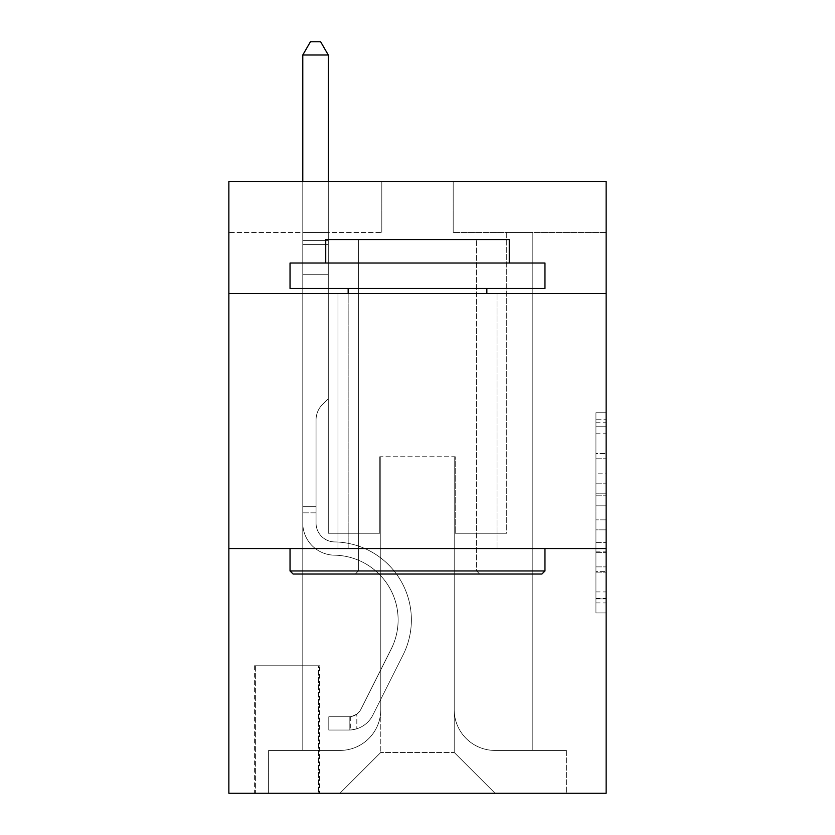 <?xml version="1.0" encoding="UTF-8"?>
<svg xmlns="http://www.w3.org/2000/svg" width="835" height="835" viewBox="0 0 835 835"><rect width="100%" height="100%" fill="white"/><g stroke="black" fill="none" stroke-linecap="round" stroke-linejoin="round"><path stroke-width="0.63" stroke-dasharray="4.17 3.13" d="M595.94 473.81L595.94 505.833L606.137 505.833L606.137 602.922L606.137 422.76L606.137 505.833L595.94 505.833L595.94 419.755L595.94 612.932L595.94 412.751L595.94 598.914L606.137 598.914L595.94 598.914L606.137 598.914L595.94 598.914L595.94 566.892L595.94 612.932L606.137 612.932L606.137 412.751L606.137 598.413L606.137 519.85L595.94 519.85L606.137 519.85L606.137 566.892L606.137 426.768L595.94 426.768L606.137 426.768L606.137 612.932L606.137 422.76L606.137 612.932L595.94 612.932L595.94 412.751L606.137 412.751L606.137 422.76L606.137 412.751L606.137 422.76L606.137 412.751L606.137 419.755L606.137 412.751L595.94 412.751L595.94 426.768L606.137 426.768L595.94 426.768L595.94 473.81L606.137 473.81M497.034 293.607L497.034 548.532L337.966 548.532L497.034 548.532L337.966 548.532L497.034 548.532L497.034 293.607L337.966 293.607L337.966 548.532L337.966 293.607L497.034 293.607M319.607 665.787L254.351 665.787L319.607 665.787L319.607 793.25L254.351 793.25L319.607 793.25M254.351 665.787L254.351 793.25M606.137 493.819L606.137 483.809L606.137 493.819L595.94 493.819L595.94 453.541L595.94 572.142L595.94 542.364L606.137 542.364L595.94 542.364L595.94 612.932L606.137 612.932L595.94 612.932L606.137 612.932L595.94 612.932L595.94 412.751L606.137 412.751L595.94 412.751L606.137 412.751L595.94 412.751L595.94 493.819L606.137 493.819M606.137 548.532L606.137 793.25L228.863 793.25L228.863 548.532L606.137 548.532L606.137 181.446L453.186 181.446L606.137 181.446L606.137 232.433L606.137 181.446L228.863 181.446L381.814 181.446L228.863 181.446L228.863 232.433L381.814 232.433L228.863 232.433L228.863 181.446L228.863 293.607L606.137 293.607L228.863 293.607L228.863 548.532L606.137 548.532L228.863 548.532M302.781 232.433L302.781 750.425L340.002 750.425A40.79 40.79 0 0 0 380.791 709.635L380.791 456.755L380.791 752.46L380.791 456.755L380.791 752.46L380.791 456.755L454.209 456.755L454.209 709.635A40.79 40.79 0 0 0 494.998 750.425L532.219 750.425L532.219 232.433L532.219 750.425L532.219 232.433L532.219 750.425L532.219 232.433L532.219 750.425L532.219 232.433L532.219 750.425L532.219 232.433L532.219 750.425L532.219 232.433L532.219 750.425L532.219 232.433L532.219 750.425L532.219 232.433L532.219 750.425L532.219 232.433L532.219 750.425L532.219 232.433L532.219 750.425L532.219 232.433L532.219 750.425L532.219 232.433L532.219 750.425L532.219 232.433L532.219 750.425L532.219 232.433L532.219 750.425L566.37 750.425L494.998 750.425L532.219 750.425L494.998 750.425L532.219 750.425L494.998 750.425L532.219 750.425L494.998 750.425L532.219 750.425L494.998 750.425L532.219 750.425L494.998 750.425L532.219 750.425L494.998 750.425L532.219 750.425L494.998 750.425L532.219 750.425L494.998 750.425L532.219 750.425L494.998 750.425L532.219 750.425L494.998 750.425L532.219 750.425L494.998 750.425L532.219 750.425L494.998 750.425L532.219 750.425L532.219 232.433L506.72 232.433L532.219 232.433L506.72 232.433L532.219 232.433L506.72 232.433L532.219 232.433L506.72 232.433L532.219 232.433L506.72 232.433L532.219 232.433L506.72 232.433L532.219 232.433L506.72 232.433L532.219 232.433L506.72 232.433L532.219 232.433L506.72 232.433L532.219 232.433L506.72 232.433L532.219 232.433L506.72 232.433L532.219 232.433L506.72 232.433L532.219 232.433L506.72 232.433L532.219 232.433L506.72 232.433L532.219 232.433L506.72 232.433L532.219 232.433L532.219 750.425L494.998 750.425A40.79 40.79 0 0 1 454.209 709.635A40.79 40.79 0 0 0 494.998 750.425A40.79 40.79 0 0 1 454.209 709.635A40.79 40.79 0 0 0 494.998 750.425A40.79 40.79 0 0 1 454.209 709.635A40.79 40.79 0 0 0 494.998 750.425A40.79 40.79 0 0 1 454.209 709.635A40.79 40.79 0 0 0 494.998 750.425A40.79 40.79 0 0 1 454.209 709.635A40.79 40.79 0 0 0 494.998 750.425A40.79 40.79 0 0 1 454.209 709.635A40.79 40.79 0 0 0 494.998 750.425A40.79 40.79 0 0 1 454.209 709.635A40.79 40.79 0 0 0 494.998 750.425A40.79 40.79 0 0 1 454.209 709.635A40.79 40.79 0 0 0 494.998 750.425A40.79 40.79 0 0 1 454.209 709.635A40.79 40.79 0 0 0 494.998 750.425A40.79 40.79 0 0 1 454.209 709.635A40.79 40.79 0 0 0 494.998 750.425A40.79 40.79 0 0 1 454.209 709.635A40.79 40.79 0 0 0 494.998 750.425A40.79 40.79 0 0 1 454.209 709.635A40.79 40.79 0 0 0 494.998 750.425A40.79 40.79 0 0 1 454.209 709.635A40.79 40.79 0 0 0 494.998 750.425A40.79 40.79 0 0 1 454.209 709.635L454.209 456.755L454.209 752.46L380.791 752.46L454.209 752.46L494.998 793.25L566.37 793.25L340.002 793.25L494.998 793.25L454.209 752.46L494.998 793.25L454.209 752.46L454.209 456.755L454.209 752.46L454.209 456.755L379.768 456.755L379.768 533.231L328.28 533.231L328.28 232.433L302.781 232.433L302.781 750.425L340.002 750.425A40.79 40.79 0 0 0 380.791 709.635L380.791 456.755L379.768 456.755L379.768 533.231L328.28 533.231L328.28 232.433L302.781 232.433L302.781 750.425L340.002 750.425L268.63 750.425L340.002 750.425L302.781 750.425L302.781 232.433L302.781 750.425L302.781 232.433L302.781 750.425L302.781 232.433L302.781 750.425L302.781 232.433L302.781 750.425L302.781 232.433L302.781 750.425L302.781 232.433L302.781 750.425L302.781 232.433L302.781 750.425L302.781 232.433L302.781 750.425L302.781 232.433L302.781 750.425L302.781 232.433L302.781 750.425L302.781 232.433L302.781 750.425L302.781 232.433L302.781 750.425L302.781 232.433L328.28 232.433L302.781 232.433L328.28 232.433L302.781 232.433L328.28 232.433L302.781 232.433L328.28 232.433L302.781 232.433L328.28 232.433L302.781 232.433L328.28 232.433L302.781 232.433L328.28 232.433L302.781 232.433L328.28 232.433L302.781 232.433L328.28 232.433L302.781 232.433L328.28 232.433L302.781 232.433L328.28 232.433L302.781 232.433L328.28 232.433L302.781 232.433L328.28 232.433L302.781 232.433L328.28 232.433L302.781 232.433L302.781 750.425L302.781 232.433M380.791 709.635L380.791 456.755L379.768 456.755L379.768 533.231L328.28 533.231L328.28 232.433L328.28 533.231L328.28 232.433L328.28 533.231L328.28 232.433L328.28 533.231L328.28 232.433L328.28 533.231L328.28 232.433L328.28 533.231L328.28 232.433L328.28 533.231L328.28 232.433L328.28 533.231L328.28 232.433L328.28 533.231L328.28 232.433L328.28 533.231L328.28 232.433L328.28 533.231L328.28 232.433L328.28 533.231L328.28 232.433L328.28 533.231L328.28 232.433L328.28 533.231L328.28 232.433L328.28 533.231L379.768 533.231L328.28 533.231L379.768 533.231L328.28 533.231L379.768 533.231L328.28 533.231L379.768 533.231L328.28 533.231L379.768 533.231L328.28 533.231L379.768 533.231L328.28 533.231L379.768 533.231L328.28 533.231L379.768 533.231L328.28 533.231L379.768 533.231L328.28 533.231L379.768 533.231L328.28 533.231L379.768 533.231L328.28 533.231L379.768 533.231L328.28 533.231L379.768 533.231L328.28 533.231L379.768 533.231L379.768 456.755L379.768 533.231L379.768 456.755L379.768 533.231L379.768 456.755L379.768 533.231L379.768 456.755L379.768 533.231L379.768 456.755L379.768 533.231L379.768 456.755L379.768 533.231L379.768 456.755L379.768 533.231L379.768 456.755L379.768 533.231L379.768 456.755L379.768 533.231L379.768 456.755L379.768 533.231L379.768 456.755L379.768 533.231L379.768 456.755L379.768 533.231L379.768 456.755L379.768 533.231L379.768 456.755L380.791 456.755L379.768 456.755L380.791 456.755L379.768 456.755L380.791 456.755L379.768 456.755L380.791 456.755L379.768 456.755L380.791 456.755L379.768 456.755L380.791 456.755L379.768 456.755L380.791 456.755L379.768 456.755L380.791 456.755L379.768 456.755L380.791 456.755L379.768 456.755L380.791 456.755L379.768 456.755L380.791 456.755L379.768 456.755L380.791 456.755L379.768 456.755L380.791 456.755L379.768 456.755L380.791 456.755L380.791 709.635A40.79 40.79 0 0 1 340.002 750.425A40.79 40.79 0 0 0 380.791 709.635A40.79 40.79 0 0 1 340.002 750.425A40.79 40.79 0 0 0 380.791 709.635A40.79 40.79 0 0 1 340.002 750.425A40.79 40.79 0 0 0 380.791 709.635A40.79 40.79 0 0 1 340.002 750.425A40.79 40.79 0 0 0 380.791 709.635A40.79 40.79 0 0 1 340.002 750.425A40.79 40.79 0 0 0 380.791 709.635A40.79 40.79 0 0 1 340.002 750.425A40.79 40.79 0 0 0 380.791 709.635A40.79 40.79 0 0 1 340.002 750.425A40.79 40.79 0 0 0 380.791 709.635A40.79 40.79 0 0 1 340.002 750.425A40.79 40.79 0 0 0 380.791 709.635A40.79 40.79 0 0 1 340.002 750.425A40.79 40.79 0 0 0 380.791 709.635A40.79 40.79 0 0 1 340.002 750.425A40.79 40.79 0 0 0 380.791 709.635A40.79 40.79 0 0 1 340.002 750.425A40.79 40.79 0 0 0 380.791 709.635A40.79 40.79 0 0 1 340.002 750.425A40.79 40.79 0 0 0 380.791 709.635A40.79 40.79 0 0 1 340.002 750.425A40.79 40.79 0 0 0 380.791 709.635M606.137 232.433L453.186 232.433L606.137 232.433M255.374 793.25L318.594 793.25L255.374 793.25L255.374 665.787L318.594 665.787L318.594 793.25L318.594 665.787L255.374 665.787L255.374 793.25M268.63 793.25L340.002 793.25L380.791 752.46L340.002 793.25L380.791 752.46L340.002 793.25L268.63 793.25L268.63 750.425L268.63 793.25M455.232 456.755L454.209 456.755L455.232 456.755L454.209 456.755L455.232 456.755L454.209 456.755L455.232 456.755L454.209 456.755L455.232 456.755L454.209 456.755L455.232 456.755L454.209 456.755L455.232 456.755L454.209 456.755L455.232 456.755L454.209 456.755L455.232 456.755L454.209 456.755L455.232 456.755L454.209 456.755L455.232 456.755L454.209 456.755L455.232 456.755L454.209 456.755L455.232 456.755L454.209 456.755L455.232 456.755L454.209 456.755L455.232 456.755L454.209 456.755L455.232 456.755L455.232 533.231L455.232 456.755M453.186 232.433L453.186 181.446L453.186 232.433M381.814 232.433L381.814 181.446L381.814 232.433M566.37 750.425L566.37 793.25L566.37 750.425M506.72 232.433L506.72 533.231L455.232 533.231L506.72 533.231L455.232 533.231L506.72 533.231L455.232 533.231L506.72 533.231L455.232 533.231L506.72 533.231L455.232 533.231L506.72 533.231L455.232 533.231L506.72 533.231L455.232 533.231L506.72 533.231L455.232 533.231L506.72 533.231L455.232 533.231L506.72 533.231L455.232 533.231L506.72 533.231L455.232 533.231L506.72 533.231L455.232 533.231L506.72 533.231L455.232 533.231L506.72 533.231L455.232 533.231L506.72 533.231L455.232 533.231L506.72 533.231L506.72 232.433M606.137 293.607L228.863 293.607M595.94 505.833L606.137 505.833L595.94 505.833M595.94 419.755L595.94 412.751L595.94 419.755L606.137 419.755L595.94 419.755M595.94 571.641L595.94 529.86L595.94 571.641L606.137 571.641L595.94 571.641M595.94 529.86L595.94 519.85L606.137 519.85L595.94 519.85L595.94 529.86L606.137 529.86L595.94 529.86M595.94 453.541L595.94 426.768L595.94 453.541L606.137 453.541L595.94 453.541M595.94 412.751L606.137 412.751L595.94 412.751L595.94 422.76L595.94 412.751L606.137 412.751M595.94 612.932L606.137 612.932L595.94 612.932L595.94 602.922L595.94 612.932M316.048 506.72L316.048 512.836L302.781 512.836L302.781 506.72L302.781 523.065L302.781 55.006L302.781 274.235L302.781 55.006L328.28 55.006L328.28 240.584L328.28 55.006L302.781 55.006L310.432 41.75L320.63 41.75L310.432 41.75L302.781 55.006L302.781 274.235L302.781 55.006L328.28 55.006L320.63 41.75L328.28 55.006L328.28 274.235L302.781 274.235L302.781 55.006L310.432 41.75L320.63 41.75L310.432 41.75L302.781 55.006L302.781 274.235L302.781 55.006L328.28 55.006L302.781 55.006L310.432 41.75L320.63 41.75L328.28 55.006L320.63 41.75L310.432 41.75L302.781 55.006L302.781 274.235L302.781 55.006L328.28 55.006L328.28 240.584L328.28 55.006L302.781 55.006L310.432 41.75L320.63 41.75L328.28 55.006L320.63 41.75L310.432 41.75L302.781 55.006L302.781 274.235L302.781 55.006L328.28 55.006L328.28 244.394L328.28 55.006L302.781 55.006L310.432 41.75L320.63 41.75L328.28 55.006L320.63 41.75L310.432 41.75L302.781 55.006L302.781 274.235L302.781 55.006L328.28 55.006L328.28 398.639L322.529 404.38A22.159 22.159 -31.9 0 0 316.048 420.047A22.159 22.159 148.1 0 1 322.529 404.38L328.28 398.639L328.28 274.235L302.781 274.235L302.781 55.006L310.432 41.75L320.63 41.75L328.28 55.006L302.781 55.006L302.781 523.065A32.116 32.116 -31.9 0 0 334.397 555.181A32.116 32.116 148.1 0 1 302.781 523.065L302.781 274.235L328.28 274.235L328.28 55.006L320.63 41.75L310.432 41.75L302.781 55.006L328.28 55.006L328.28 398.639L322.529 404.38A22.159 22.159 0 0 0 316.048 420.047A22.159 22.159 0 0 1 322.529 404.38L328.28 398.639L328.28 274.235L302.781 274.235L302.781 523.065A32.116 32.116 0 0 0 334.397 555.181A32.116 32.116 148.1 0 1 302.781 523.065L302.781 274.235L328.28 274.235L328.28 55.006L302.781 55.006L310.432 41.75L320.63 41.75L328.28 55.006L320.63 41.75L310.432 41.75L302.781 55.006L302.781 240.584L302.781 55.006L328.28 55.006L328.28 398.639L322.529 404.38A22.159 22.159 0 0 0 316.048 420.047A22.159 22.159 0 0 1 322.529 404.38L328.28 398.639L328.28 274.235L302.781 274.235L302.781 523.065A32.116 32.116 0 0 0 334.397 555.181A32.116 32.116 148.1 0 1 302.781 523.065L302.781 274.235L328.28 274.235L328.28 55.006L302.781 55.006L310.432 41.75L320.63 41.75L328.28 55.006L320.63 41.75L310.432 41.75L302.781 55.006L302.781 244.394L302.781 55.006L328.28 55.006L328.28 398.639L322.529 404.38A22.159 22.159 0 0 0 316.048 420.047A22.159 22.159 0 0 1 322.529 404.38L328.28 398.639L328.28 274.235L302.781 274.235L302.781 523.065A32.116 32.116 0 0 0 334.397 555.181A64.754 64.754 148.1 0 1 391.229 649.004A64.754 64.754 -31.9 0 0 334.397 555.181A32.116 32.116 0 0 1 302.781 523.065L302.781 274.235L328.28 274.235L328.28 55.006L302.781 55.006L310.432 41.75L320.63 41.75L328.28 55.006L320.63 41.75L310.432 41.75L302.781 55.006L302.781 274.235L328.28 274.235L328.28 398.639L322.529 404.38A22.159 22.159 0 0 0 316.048 420.047A22.159 22.159 0 0 1 322.529 404.38L328.28 398.639L328.28 244.394L328.28 274.235L302.781 274.235L302.781 523.065A32.116 32.116 0 0 0 334.397 555.181A32.116 32.116 0 0 1 302.781 523.065L302.781 274.235L328.28 274.235L328.28 398.639L322.529 404.38A22.159 22.159 0 0 0 316.048 420.047A22.159 22.159 0 0 1 322.529 404.38L328.28 398.639L328.28 240.584L328.28 274.235L302.781 274.235L302.781 523.065A32.116 32.116 0 0 0 334.397 555.181A32.116 32.116 0 0 1 302.781 523.065L302.781 274.235L328.28 274.235L328.28 398.639L322.529 404.38A22.159 22.159 0 0 0 316.048 420.047A22.159 22.159 0 0 1 322.529 404.38L328.28 398.639L328.28 55.006L328.28 274.235L302.781 274.235L302.781 523.065A32.116 32.116 0 0 0 334.397 555.181A64.754 64.754 0 0 1 391.229 649.004A64.754 64.754 -31.9 0 0 334.397 555.181A32.116 32.116 0 0 1 302.781 523.065L302.781 274.235L328.28 274.235L328.28 398.639L322.529 404.38A22.159 22.159 0 0 0 316.048 420.047A22.159 22.159 0 0 1 322.529 404.38L328.28 398.639L328.28 55.006L302.781 55.006L328.28 55.006L320.63 41.75L328.28 55.006L328.28 274.235L302.781 274.235L302.781 523.065A32.116 32.116 0 0 0 334.397 555.181A32.116 32.116 0 0 1 302.781 523.065L302.781 274.235L328.28 274.235L328.28 398.639L322.529 404.38A22.159 22.159 0 0 0 316.048 420.047A22.159 22.159 0 0 1 322.529 404.38L328.28 398.639L328.28 55.006L302.781 55.006L310.432 41.75L320.63 41.75L310.432 41.75L302.781 55.006L302.781 240.584L302.781 55.006L328.28 55.006L320.63 41.75L328.28 55.006L328.28 274.235L302.781 274.235L302.781 523.065A32.116 32.116 0 0 0 334.397 555.181A32.116 32.116 0 0 1 302.781 523.065L302.781 274.235L328.28 274.235L328.28 398.639L322.529 404.38A22.159 22.159 0 0 0 316.048 420.047A22.159 22.159 0 0 1 322.529 404.38L328.28 398.639L328.28 55.006L302.781 55.006L310.432 41.75L320.63 41.75L310.432 41.75L302.781 55.006L302.781 244.394L302.781 55.006L328.28 55.006L320.63 41.75L328.28 55.006L328.28 274.235L302.781 274.235L302.781 523.065A32.116 32.116 0 0 0 334.397 555.181A64.754 64.754 0 0 1 391.229 649.004A64.754 64.754 -31.9 0 0 334.397 555.181A32.116 32.116 0 0 1 302.781 523.065L302.781 274.235L328.28 274.235L328.28 398.639L322.529 404.38A22.159 22.159 0 0 0 316.048 420.047A22.159 22.159 0 0 1 322.529 404.38L328.28 398.639L328.28 55.006L302.781 55.006L310.432 41.75L320.63 41.75L310.432 41.75L302.781 55.006L302.781 523.065A32.116 32.116 0 0 0 334.397 555.181A32.116 32.116 0 0 1 302.781 523.065L302.781 274.235L328.28 274.235L328.28 398.639L322.529 404.38A22.159 22.159 0 0 0 316.048 420.047A22.159 22.159 0 0 1 322.529 404.38L328.28 398.639L328.28 274.235L302.781 274.235L302.781 523.065A32.116 32.116 0 0 0 334.397 555.181A32.116 32.116 0 0 1 302.781 523.065L302.781 274.235L328.28 274.235L328.28 244.394L328.28 398.639L322.529 404.38A22.159 22.159 0 0 0 316.048 420.047A22.159 22.159 0 0 1 322.529 404.38L328.28 398.639L328.28 274.235L302.781 274.235L302.781 523.065A32.116 32.116 0 0 0 334.397 555.181A64.754 64.754 0 0 1 391.229 649.004L360.97 709.186L391.229 649.004A64.754 64.754 0 0 0 334.397 555.181A32.116 32.116 0 0 1 302.781 523.065L302.781 274.235L328.28 274.235L328.28 240.584L328.28 398.639L322.529 404.38A22.159 22.159 0 0 0 316.048 420.047A22.159 22.159 0 0 1 322.529 404.38L328.28 398.639L328.28 274.235L302.781 274.235L302.781 523.065A32.116 32.116 0 0 0 334.397 555.181A32.116 32.116 0 0 1 302.781 523.065L302.781 274.235L328.28 274.235L328.28 55.006L320.63 41.75L328.28 55.006L328.28 398.639L322.529 404.38A22.159 22.159 0 0 0 316.048 420.047A22.159 22.159 0 0 1 322.529 404.38L328.28 398.639L328.28 274.235L302.781 274.235L302.781 523.065L302.781 512.836L316.048 512.836L316.048 506.72L302.781 506.72L316.048 506.72L316.048 523.065L316.048 420.047L316.048 523.065A18.861 18.861 -31.9 0 0 334.605 541.925A18.861 18.861 148.1 0 1 316.048 523.065L316.048 420.047L316.048 523.065L316.048 506.72L302.781 506.72L316.048 506.72L316.048 523.065A18.861 18.861 0 0 0 334.605 541.925A18.861 18.861 148.1 0 1 316.048 523.065L316.048 420.047L316.048 523.065A18.861 18.861 0 0 0 334.605 541.925A18.861 18.861 148.1 0 1 316.048 523.065L316.048 420.047L316.048 523.065L316.048 506.72L302.781 506.72L316.048 506.72L316.048 523.065A18.861 18.861 0 0 0 334.605 541.925A78.01 78.01 148.1 0 1 403.075 654.953A78.01 78.01 -31.9 0 0 334.605 541.925A18.861 18.861 0 0 1 316.048 523.065L316.048 420.047L316.048 523.065A18.861 18.861 0 0 0 334.605 541.925A18.861 18.861 0 0 1 316.048 523.065L316.048 420.047L316.048 523.065L316.048 506.72L302.781 506.72L316.048 506.72L316.048 523.065A18.861 18.861 0 0 0 334.605 541.925A18.861 18.861 0 0 1 316.048 523.065L316.048 420.047L316.048 523.065A18.861 18.861 0 0 0 334.605 541.925A78.01 78.01 0 0 1 403.075 654.953A78.01 78.01 -31.9 0 0 334.605 541.925A18.861 18.861 0 0 1 316.048 523.065L316.048 420.047L316.048 523.065L316.048 506.72L302.781 506.72L316.048 506.72L316.048 523.065A18.861 18.861 0 0 0 334.605 541.925A18.861 18.861 0 0 1 316.048 523.065L316.048 420.047L316.048 523.065A18.861 18.861 0 0 0 334.605 541.925A18.861 18.861 0 0 1 316.048 523.065L316.048 420.047L316.048 523.065L316.048 506.72L302.781 506.72L316.048 506.72L316.048 523.065A18.861 18.861 0 0 0 334.605 541.925A78.01 78.01 0 0 1 403.075 654.953A78.01 78.01 -31.9 0 0 334.605 541.925A18.861 18.861 0 0 1 316.048 523.065L316.048 420.047L316.048 523.065A18.861 18.861 0 0 0 334.605 541.925A18.861 18.861 0 0 1 316.048 523.065L316.048 420.047L316.048 523.065L316.048 506.72L302.781 506.72L316.048 506.72L316.048 523.065A18.861 18.861 0 0 0 334.605 541.925A18.861 18.861 0 0 1 316.048 523.065L316.048 420.047L316.048 523.065A18.861 18.861 0 0 0 334.605 541.925A78.01 78.01 0 0 1 403.075 654.953L372.817 715.146L403.075 654.953A78.01 78.01 0 0 0 334.605 541.925A18.861 18.861 0 0 1 316.048 523.065L316.048 420.047L316.048 523.065L316.048 506.72L302.781 506.72M349.187 730.03A27.023 27.023 -31.9 0 0 372.817 715.146L403.075 654.953A78.01 78.01 0 0 0 334.605 541.925A18.861 18.861 0 0 1 316.048 523.065A18.861 18.861 0 0 0 334.605 541.925A18.861 18.861 0 0 1 316.048 523.065L316.048 420.047L316.048 523.065A18.861 18.861 0 0 0 334.605 541.925A78.01 78.01 0 0 1 403.075 654.953A78.01 78.01 0 0 0 334.605 541.925A18.861 18.861 0 0 1 316.048 523.065A18.861 18.861 0 0 0 334.605 541.925A18.861 18.861 0 0 1 316.048 523.065A18.861 18.861 0 0 0 334.605 541.925A78.01 78.01 0 0 1 403.075 654.953L372.817 715.146L403.075 654.953A78.01 78.01 0 0 0 334.605 541.925A18.861 18.861 0 0 1 316.048 523.065A18.861 18.861 0 0 0 334.605 541.925A78.01 78.01 0 0 1 403.075 654.953A78.01 78.01 0 0 0 334.605 541.925A18.861 18.861 0 0 1 316.048 523.065A18.861 18.861 0 0 0 334.605 541.925A18.861 18.861 0 0 1 316.048 523.065A18.861 18.861 0 0 0 334.605 541.925A78.01 78.01 0 0 1 403.075 654.953A78.01 78.01 0 0 0 334.605 541.925A18.861 18.861 0 0 1 316.048 523.065A18.861 18.861 0 0 0 334.605 541.925A78.01 78.01 0 0 1 403.075 654.953L372.817 715.146A27.023 27.023 148.1 0 1 356.827 728.767A27.023 27.023 -31.9 0 0 372.817 715.146L403.075 654.953A78.01 78.01 0 0 0 334.605 541.925A18.861 18.861 0 0 1 316.048 523.065A18.861 18.861 0 0 0 334.605 541.925A18.861 18.861 0 0 1 316.048 523.065A18.861 18.861 0 0 0 334.605 541.925A78.01 78.01 0 0 1 403.075 654.953A78.01 78.01 0 0 0 334.605 541.925A18.861 18.861 0 0 1 316.048 523.065A18.861 18.861 0 0 0 334.605 541.925A78.01 78.01 0 0 1 403.075 654.953A78.01 78.01 0 0 0 334.605 541.925A18.861 18.861 0 0 1 316.048 523.065A18.861 18.861 0 0 0 334.605 541.925A18.861 18.861 0 0 1 316.048 523.065A18.861 18.861 0 0 0 334.605 541.925A78.01 78.01 0 0 1 403.075 654.953L372.817 715.146L403.075 654.953A78.01 78.01 0 0 0 334.605 541.925A18.861 18.861 0 0 1 316.048 523.065A18.861 18.861 0 0 0 334.605 541.925A78.01 78.01 0 0 1 403.075 654.953A78.01 78.01 0 0 0 334.605 541.925A18.861 18.861 0 0 1 316.048 523.065A18.861 18.861 0 0 0 334.605 541.925A18.861 18.861 0 0 1 316.048 523.065A18.861 18.861 0 0 0 334.605 541.925A78.01 78.01 0 0 1 403.075 654.953A78.01 78.01 0 0 0 334.605 541.925A18.861 18.861 0 0 1 316.048 523.065A18.861 18.861 0 0 0 334.605 541.925A78.01 78.01 0 0 1 403.075 654.953L372.817 715.146L403.075 654.953A78.01 78.01 0 0 0 334.605 541.925A78.01 78.01 0 0 1 403.075 654.953A78.01 78.01 0 0 0 334.605 541.925A78.01 78.01 0 0 1 403.075 654.953L372.817 715.146A27.023 27.023 0 0 1 356.827 728.767C348.978 730.437 348.978 730.437 356.827 728.767C348.978 730.437 348.978 730.437 356.827 728.767A27.023 27.023 0 0 0 372.817 715.146L403.075 654.953A78.01 78.01 0 0 0 334.605 541.925A78.01 78.01 0 0 1 403.075 654.953L372.817 715.146L403.075 654.953A78.01 78.01 0 0 0 334.605 541.925A78.01 78.01 0 0 1 403.075 654.953A78.01 78.01 0 0 0 334.605 541.925A78.01 78.01 0 0 1 403.075 654.953L372.817 715.146L403.075 654.953A78.01 78.01 0 0 0 334.605 541.925A78.01 78.01 0 0 1 403.075 654.953L372.817 715.146A27.023 27.023 0 0 1 356.827 728.767C348.978 730.437 348.978 730.437 356.827 728.767C348.978 730.437 348.978 730.437 356.827 728.767A27.023 27.023 0 0 0 372.817 715.146L403.075 654.953A78.01 78.01 0 0 0 334.605 541.925A78.01 78.01 0 0 1 403.075 654.953A78.01 78.01 0 0 0 334.605 541.925A78.01 78.01 0 0 1 403.075 654.953L372.817 715.146L403.075 654.953A78.01 78.01 0 0 0 334.605 541.925A78.01 78.01 0 0 1 403.075 654.953L372.817 715.146L403.075 654.953A78.01 78.01 0 0 0 334.605 541.925A78.01 78.01 0 0 1 403.075 654.953A78.01 78.01 0 0 0 334.605 541.925A78.01 78.01 0 0 1 403.075 654.953L372.817 715.146A27.023 27.023 0 0 1 356.827 728.767C348.978 730.437 348.978 730.437 356.827 728.767C348.978 730.437 348.978 730.437 356.827 728.767A27.023 27.023 0 0 0 372.817 715.146L403.075 654.953A78.01 78.01 0 0 0 334.605 541.925A78.01 78.01 0 0 1 403.075 654.953L372.817 715.146L403.075 654.953A78.01 78.01 0 0 0 334.605 541.925A78.01 78.01 0 0 1 403.075 654.953A78.01 78.01 0 0 0 334.605 541.925A78.01 78.01 0 0 1 403.075 654.953L372.817 715.146L403.075 654.953A78.01 78.01 0 0 0 334.605 541.925A78.01 78.01 0 0 1 403.075 654.953L372.817 715.146A27.023 27.023 0 0 1 356.827 728.767C348.978 730.437 348.978 730.437 356.827 728.767C348.978 730.437 348.978 730.437 356.827 728.767A27.023 27.023 0 0 0 372.817 715.146L403.075 654.953L372.817 715.146A27.023 27.023 0 0 1 356.827 728.767C348.978 730.437 348.978 730.437 356.827 728.767C348.978 730.437 348.978 730.437 356.827 728.767A27.023 27.023 0 0 0 372.817 715.146L403.075 654.953L372.817 715.146A27.023 27.023 0 0 1 356.827 728.767C348.978 730.437 348.978 730.437 356.827 728.767C348.978 730.437 348.978 730.437 356.827 728.767A27.023 27.023 0 0 0 372.817 715.146L403.075 654.953L372.817 715.146A27.023 27.023 0 0 1 356.827 728.767C348.978 730.437 348.978 730.437 356.827 728.767C348.978 730.437 348.978 730.437 356.827 728.767A27.023 27.023 0 0 0 372.817 715.146L403.075 654.953L372.817 715.146A27.023 27.023 0 0 1 356.827 728.767C348.978 730.437 348.978 730.437 356.827 728.767C348.978 730.437 348.978 730.437 356.827 728.767A27.023 27.023 0 0 0 372.817 715.146L403.075 654.953L372.817 715.146A27.023 27.023 0 0 1 356.827 728.767C348.978 730.437 348.978 730.437 356.827 728.767C348.978 730.437 348.978 730.437 356.827 728.767A27.023 27.023 0 0 0 372.817 715.146L403.075 654.953L372.817 715.146A27.023 27.023 0 0 1 356.827 728.767C348.978 730.437 348.978 730.437 356.827 728.767C348.978 730.437 348.978 730.437 356.827 728.767A27.023 27.023 0 0 0 372.817 715.146L403.075 654.953L372.817 715.146A27.023 27.023 0 0 1 356.827 728.767C348.978 730.437 348.978 730.437 356.827 728.767C348.978 730.437 348.978 730.437 356.827 728.767A27.023 27.023 0 0 0 372.817 715.146L403.075 654.953L372.817 715.146A27.023 27.023 0 0 1 356.827 728.767C348.978 730.437 348.978 730.437 356.827 728.767C348.978 730.437 348.978 730.437 356.827 728.767A27.023 27.023 0 0 0 372.817 715.146L403.075 654.953L372.817 715.146A27.023 27.023 0 0 1 356.827 728.767C348.978 730.437 348.978 730.437 356.827 728.767C348.978 730.437 348.978 730.437 356.827 728.767A27.023 27.023 0 0 0 372.817 715.146L403.075 654.953L372.817 715.146A27.023 27.023 0 0 1 356.827 728.767C348.978 730.437 348.978 730.437 356.827 728.767C348.978 730.437 348.978 730.437 356.827 728.767A27.023 27.023 0 0 0 372.817 715.146A27.023 27.023 -31.9 0 1 349.187 730.03L349.187 716.764A13.767 13.767 -31.9 0 0 360.97 709.186L391.229 649.004A64.754 64.754 0 0 0 334.397 555.181A32.116 32.116 0 0 1 302.781 523.065A32.116 32.116 0 0 0 334.397 555.181A64.754 64.754 0 0 1 391.229 649.004A64.754 64.754 0 0 0 334.397 555.181A32.116 32.116 0 0 1 302.781 523.065A32.116 32.116 0 0 0 334.397 555.181A32.116 32.116 0 0 1 302.781 523.065A32.116 32.116 0 0 0 334.397 555.181A64.754 64.754 0 0 1 391.229 649.004L360.97 709.186L391.229 649.004A64.754 64.754 0 0 0 334.397 555.181A32.116 32.116 0 0 1 302.781 523.065A32.116 32.116 0 0 0 334.397 555.181A64.754 64.754 0 0 1 391.229 649.004A64.754 64.754 0 0 0 334.397 555.181A32.116 32.116 0 0 1 302.781 523.065A32.116 32.116 0 0 0 334.397 555.181A32.116 32.116 0 0 1 302.781 523.065A32.116 32.116 0 0 0 334.397 555.181A64.754 64.754 0 0 1 391.229 649.004A64.754 64.754 0 0 0 334.397 555.181A32.116 32.116 0 0 1 302.781 523.065A32.116 32.116 0 0 0 334.397 555.181A64.754 64.754 0 0 1 391.229 649.004L360.97 709.186A13.767 13.767 148.1 0 1 356.827 714.092C349.103 717.641 349.103 717.641 356.827 714.092C349.103 717.641 349.103 717.641 356.827 714.092A13.767 13.767 -31.9 0 0 360.97 709.186L391.229 649.004A64.754 64.754 0 0 0 334.397 555.181A32.116 32.116 0 0 1 302.781 523.065A32.116 32.116 0 0 0 334.397 555.181A32.116 32.116 0 0 1 302.781 523.065A32.116 32.116 0 0 0 334.397 555.181A64.754 64.754 0 0 1 391.229 649.004A64.754 64.754 0 0 0 334.397 555.181A32.116 32.116 0 0 1 302.781 523.065A32.116 32.116 0 0 0 334.397 555.181A64.754 64.754 0 0 1 391.229 649.004A64.754 64.754 0 0 0 334.397 555.181A32.116 32.116 0 0 1 302.781 523.065A32.116 32.116 0 0 0 334.397 555.181A32.116 32.116 0 0 1 302.781 523.065A32.116 32.116 0 0 0 334.397 555.181A64.754 64.754 0 0 1 391.229 649.004L360.97 709.186L391.229 649.004A64.754 64.754 0 0 0 334.397 555.181A32.116 32.116 0 0 1 302.781 523.065A32.116 32.116 0 0 0 334.397 555.181A64.754 64.754 0 0 1 391.229 649.004A64.754 64.754 0 0 0 334.397 555.181A32.116 32.116 0 0 1 302.781 523.065A32.116 32.116 0 0 0 334.397 555.181A32.116 32.116 0 0 1 302.781 523.065A32.116 32.116 0 0 0 334.397 555.181A64.754 64.754 0 0 1 391.229 649.004A64.754 64.754 0 0 0 334.397 555.181A32.116 32.116 0 0 1 302.781 523.065A32.116 32.116 0 0 0 334.397 555.181A64.754 64.754 0 0 1 391.229 649.004L360.97 709.186L391.229 649.004A64.754 64.754 0 0 0 334.397 555.181A64.754 64.754 0 0 1 391.229 649.004A64.754 64.754 0 0 0 334.397 555.181A64.754 64.754 0 0 1 391.229 649.004L360.97 709.186A13.767 13.767 0 0 1 356.827 714.092C349.103 717.641 349.103 717.641 356.827 714.092C349.103 717.641 349.103 717.641 356.827 714.092A13.767 13.767 0 0 0 360.97 709.186L391.229 649.004A64.754 64.754 0 0 0 334.397 555.181A64.754 64.754 0 0 1 391.229 649.004L360.97 709.186L391.229 649.004A64.754 64.754 0 0 0 334.397 555.181A64.754 64.754 0 0 1 391.229 649.004A64.754 64.754 0 0 0 334.397 555.181A64.754 64.754 0 0 1 391.229 649.004L360.97 709.186L391.229 649.004A64.754 64.754 0 0 0 334.397 555.181A64.754 64.754 0 0 1 391.229 649.004L360.97 709.186A13.767 13.767 0 0 1 356.827 714.092C349.103 717.641 349.103 717.641 356.827 714.092C349.103 717.641 349.103 717.641 356.827 714.092A13.767 13.767 0 0 0 360.97 709.186L391.229 649.004A64.754 64.754 0 0 0 334.397 555.181A64.754 64.754 0 0 1 391.229 649.004A64.754 64.754 0 0 0 334.397 555.181A64.754 64.754 0 0 1 391.229 649.004L360.97 709.186L391.229 649.004A64.754 64.754 0 0 0 334.397 555.181A64.754 64.754 0 0 1 391.229 649.004L360.97 709.186L391.229 649.004A64.754 64.754 0 0 0 334.397 555.181A64.754 64.754 0 0 1 391.229 649.004A64.754 64.754 0 0 0 334.397 555.181A64.754 64.754 0 0 1 391.229 649.004L360.97 709.186A13.767 13.767 0 0 1 356.827 714.092C349.103 717.641 349.103 717.641 356.827 714.092C349.103 717.641 349.103 717.641 356.827 714.092A13.767 13.767 0 0 0 360.97 709.186L391.229 649.004A64.754 64.754 0 0 0 334.397 555.181A64.754 64.754 0 0 1 391.229 649.004L360.97 709.186L391.229 649.004A64.754 64.754 0 0 0 334.397 555.181A64.754 64.754 0 0 1 391.229 649.004A64.754 64.754 0 0 0 334.397 555.181A64.754 64.754 0 0 1 391.229 649.004L360.97 709.186L391.229 649.004A64.754 64.754 0 0 0 334.397 555.181A64.754 64.754 0 0 1 391.229 649.004L360.97 709.186A13.767 13.767 0 0 1 356.827 714.092C349.103 717.641 349.103 717.641 356.827 714.092C349.103 717.641 349.103 717.641 356.827 714.092A13.767 13.767 0 0 0 360.97 709.186L391.229 649.004L360.97 709.186A13.767 13.767 0 0 1 356.827 714.092C349.103 717.641 349.103 717.641 356.827 714.092C349.103 717.641 349.103 717.641 356.827 714.092A13.767 13.767 0 0 0 360.97 709.186L391.229 649.004L360.97 709.186A13.767 13.767 0 0 1 356.827 714.092C349.103 717.641 349.103 717.641 356.827 714.092C349.103 717.641 349.103 717.641 356.827 714.092A13.767 13.767 0 0 0 360.97 709.186L391.229 649.004L360.97 709.186A13.767 13.767 0 0 1 356.827 714.092C349.103 717.641 349.103 717.641 356.827 714.092C349.103 717.641 349.103 717.641 356.827 714.092A13.767 13.767 0 0 0 360.97 709.186L391.229 649.004L360.97 709.186A13.767 13.767 0 0 1 356.827 714.092C349.103 717.641 349.103 717.641 356.827 714.092C349.103 717.641 349.103 717.641 356.827 714.092A13.767 13.767 0 0 0 360.97 709.186L391.229 649.004L360.97 709.186A13.767 13.767 0 0 1 356.827 714.092C349.103 717.641 349.103 717.641 356.827 714.092C349.103 717.641 349.103 717.641 356.827 714.092A13.767 13.767 0 0 0 360.97 709.186L391.229 649.004L360.97 709.186A13.767 13.767 0 0 1 356.827 714.092C349.103 717.641 349.103 717.641 356.827 714.092C349.103 717.641 349.103 717.641 356.827 714.092A13.767 13.767 0 0 0 360.97 709.186L391.229 649.004L360.97 709.186A13.767 13.767 0 0 1 356.827 714.092C349.103 717.641 349.103 717.641 356.827 714.092C349.103 717.641 349.103 717.641 356.827 714.092A13.767 13.767 0 0 0 360.97 709.186L391.229 649.004L360.97 709.186A13.767 13.767 0 0 1 356.827 714.092C349.103 717.641 349.103 717.641 356.827 714.092C349.103 717.641 349.103 717.641 356.827 714.092A13.767 13.767 0 0 0 360.97 709.186L391.229 649.004L360.97 709.186A13.767 13.767 0 0 1 356.827 714.092C349.103 717.641 349.103 717.641 356.827 714.092C349.103 717.641 349.103 717.641 356.827 714.092A13.767 13.767 0 0 0 360.97 709.186L391.229 649.004L360.97 709.186A13.767 13.767 0 0 1 356.827 714.092C349.103 717.641 349.103 717.641 356.827 714.092C349.103 717.641 349.103 717.641 356.827 714.092A13.767 13.767 0 0 0 360.97 709.186A13.767 13.767 -31.9 0 1 349.187 716.764L349.187 730.03L328.792 730.03L349.187 730.03A27.023 27.023 0 0 0 372.817 715.146A27.023 27.023 0 0 1 349.187 730.03L349.187 716.764L328.792 716.774L349.187 716.764A13.767 13.767 0 0 0 360.97 709.186A13.767 13.767 0 0 1 349.187 716.764L349.187 730.03L328.792 730.03L328.792 716.774L328.792 730.03L349.187 730.03A27.023 27.023 0 0 0 372.817 715.146A27.023 27.023 0 0 1 349.187 730.03L349.187 716.764L328.792 716.774L349.187 716.764A13.767 13.767 0 0 0 360.97 709.186A13.767 13.767 0 0 1 349.187 716.764L349.187 730.03L328.792 730.03L328.792 716.774L328.792 730.03L349.187 730.03A27.023 27.023 0 0 0 372.817 715.146A27.023 27.023 0 0 1 349.187 730.03L349.187 716.764L328.792 716.774L349.187 716.764A13.767 13.767 0 0 0 360.97 709.186A13.767 13.767 0 0 1 349.187 716.764L349.187 730.03L328.792 730.03L328.792 716.774L328.792 730.03L349.187 730.03A27.023 27.023 0 0 0 372.817 715.146A27.023 27.023 0 0 1 349.187 730.03L349.187 716.764L328.792 716.774L349.187 716.764A13.767 13.767 0 0 0 360.97 709.186A13.767 13.767 0 0 1 349.187 716.764L349.187 730.03L328.792 730.03L328.792 716.774L328.792 730.03L349.187 730.03A27.023 27.023 0 0 0 372.817 715.146A27.023 27.023 0 0 1 349.187 730.03L349.187 716.764L328.792 716.774L349.187 716.764A13.767 13.767 0 0 0 360.97 709.186A13.767 13.767 0 0 1 349.187 716.764L349.187 730.03L328.792 730.03L328.792 716.774L328.792 730.03L349.187 730.03A27.023 27.023 0 0 0 372.817 715.146A27.023 27.023 0 0 1 349.187 730.03L349.187 716.764L328.792 716.774L349.187 716.764A13.767 13.767 0 0 0 360.97 709.186A13.767 13.767 0 0 1 349.187 716.764L349.187 730.03L328.792 730.03L328.792 716.774L328.792 730.03L349.187 730.03A27.023 27.023 0 0 0 372.817 715.146A27.023 27.023 0 0 1 349.187 730.03L349.187 716.764L328.792 716.774L349.187 716.764A13.767 13.767 0 0 0 360.97 709.186A13.767 13.767 0 0 1 349.187 716.764L349.187 730.03L328.792 730.03L328.792 716.774L328.792 730.03L349.187 730.03A27.023 27.023 0 0 0 372.817 715.146A27.023 27.023 0 0 1 349.187 730.03L349.187 716.764L328.792 716.774L349.187 716.764A13.767 13.767 0 0 0 360.97 709.186A13.767 13.767 0 0 1 349.187 716.764L349.187 730.03L328.792 730.03L328.792 716.774L328.792 730.03L349.187 730.03A27.023 27.023 0 0 0 372.817 715.146A27.023 27.023 0 0 1 349.187 730.03L349.187 716.764L328.792 716.774L349.187 716.764A13.767 13.767 0 0 0 360.97 709.186A13.767 13.767 0 0 1 349.187 716.764L349.187 730.03L328.792 730.03L328.792 716.774L328.792 730.03L349.187 730.03A27.023 27.023 0 0 0 372.817 715.146A27.023 27.023 0 0 1 349.187 730.03L349.187 716.764L328.792 716.774L349.187 716.764A13.767 13.767 0 0 0 360.97 709.186A13.767 13.767 0 0 1 349.187 716.764L349.187 730.03L328.792 730.03L328.792 716.774L328.792 730.03L349.187 730.03A27.023 27.023 0 0 0 372.817 715.146A27.023 27.023 0 0 1 349.187 730.03L349.187 716.764L328.792 716.774L349.187 716.764A13.767 13.767 0 0 0 360.97 709.186A13.767 13.767 0 0 1 349.187 716.764L349.187 730.03L328.792 730.03L328.792 716.774L328.792 730.03L349.187 730.03A27.023 27.023 0 0 0 372.817 715.146A27.023 27.023 0 0 1 349.187 730.03L349.187 716.764L328.792 716.774L349.187 716.764A13.767 13.767 0 0 0 360.97 709.186A13.767 13.767 0 0 1 349.187 716.764L349.187 730.03L328.792 730.03L328.792 716.774L328.792 730.03L349.187 730.03A27.023 27.023 0 0 0 372.817 715.146A27.023 27.023 0 0 1 349.187 730.03L349.187 716.764L328.792 716.774L349.187 716.764A13.767 13.767 0 0 0 360.97 709.186A13.767 13.767 0 0 1 349.187 716.764L349.187 730.03L328.792 730.03L328.792 716.774L328.792 730.03L349.187 730.03A27.023 27.023 0 0 0 372.817 715.146A27.023 27.023 0 0 1 349.187 730.03L349.187 716.764L328.792 716.774L349.187 716.764A13.767 13.767 0 0 0 360.97 709.186A13.767 13.767 0 0 1 349.187 716.764L349.187 730.03L328.792 730.03L328.792 716.774L328.792 730.03L349.187 730.03M293.095 574.021L541.905 574.021L544.963 570.963L290.037 570.963L544.963 570.963L290.037 570.963L293.095 574.021L541.905 574.021L293.095 574.021M358.361 570.963L355.303 574.021L479.697 574.021L355.303 574.021L479.697 574.021L355.303 574.021L358.361 570.963L358.361 239.572L476.639 239.572L358.361 239.572L476.639 239.572L358.361 239.572L358.361 570.963L476.639 570.963L479.697 574.021L476.639 570.963L358.361 570.963L476.639 570.963L476.639 239.572L476.639 570.963L358.361 570.963M544.963 263.015L290.037 263.015L290.037 288.513L544.963 288.513L290.037 288.513L544.963 288.513L544.963 263.015L290.037 263.015L544.963 263.015M325.733 263.015L509.267 263.015L509.267 239.572L325.733 239.572L509.267 239.572L325.733 239.572L325.733 263.015L509.267 263.015M290.037 548.532L544.963 548.532L290.037 548.532L544.963 548.532L290.037 548.532L290.037 570.963M544.963 548.532L544.963 570.963M348.164 288.513L486.836 288.513L348.164 288.513L486.836 288.513L348.164 288.513L348.164 548.532L486.836 548.532L348.164 548.532L486.836 548.532L348.164 548.532L348.164 293.607M486.836 288.513L486.836 293.607M302.781 181.446L302.781 55.006L328.28 55.006L302.781 55.006L310.432 41.75L320.63 41.75L310.432 41.75L302.781 55.006L302.781 240.584L302.781 55.006L328.28 55.006L320.63 41.75L328.28 55.006L328.28 240.584L328.28 55.006L302.781 55.006L310.432 41.75L320.63 41.75L310.432 41.75L302.781 55.006L328.28 55.006L320.63 41.75L328.28 55.006L328.28 181.446M328.792 716.774L348.675 716.774L328.792 716.774L328.792 730.03L328.792 716.774M302.781 240.584L302.781 244.394L302.781 240.584L328.28 240.584L302.781 240.584M356.827 728.767C348.978 730.437 348.978 730.437 356.827 728.767C348.978 730.437 348.978 730.437 356.827 728.767L356.827 714.092L356.827 728.767M328.28 55.006L320.63 41.75L310.432 41.75L302.781 55.006M595.94 566.892L606.137 566.892L595.94 566.892M595.94 551.872L606.137 551.872M595.94 458.791L606.137 458.791L595.94 458.791M595.94 422.76L606.137 422.76M595.94 602.922L606.137 602.922M595.94 591.911L606.137 591.911M595.94 433.772L606.137 433.772M595.94 495.823L606.137 495.823L595.94 495.823M595.94 552.373L606.137 552.373L595.94 552.373M595.94 572.142L606.137 572.142L595.94 572.142M595.94 483.809L606.137 483.809L595.94 483.809M302.781 244.394L328.28 244.394L302.781 244.394M316.048 512.836L302.781 512.836L316.048 512.836M595.94 598.413L606.137 598.413M595.94 598.914L606.137 598.914M595.94 426.768L606.137 426.768M350.71 716.618L350.71 729.957"/><path stroke-width="1.25" d="M606.137 293.607L606.137 181.446L228.863 181.446L228.863 293.607L606.137 293.607L606.137 793.25L228.863 793.25L228.863 293.607M606.137 548.532L228.863 548.532M293.095 574.021L290.037 570.963L544.963 570.963L541.905 574.021L293.095 574.021M544.963 263.015L544.963 288.513L290.037 288.513L290.037 263.015L544.963 263.015M325.733 263.015L325.733 239.572L509.267 239.572L509.267 263.015M544.963 548.532L544.963 570.963M290.037 548.532L290.037 570.963M486.836 288.513L486.836 293.607M348.164 288.513L348.164 293.607M328.28 181.446L328.28 55.006L302.781 55.006L302.781 181.446M302.781 55.006L310.432 41.75L320.63 41.75L328.28 55.006"/></g></svg>
